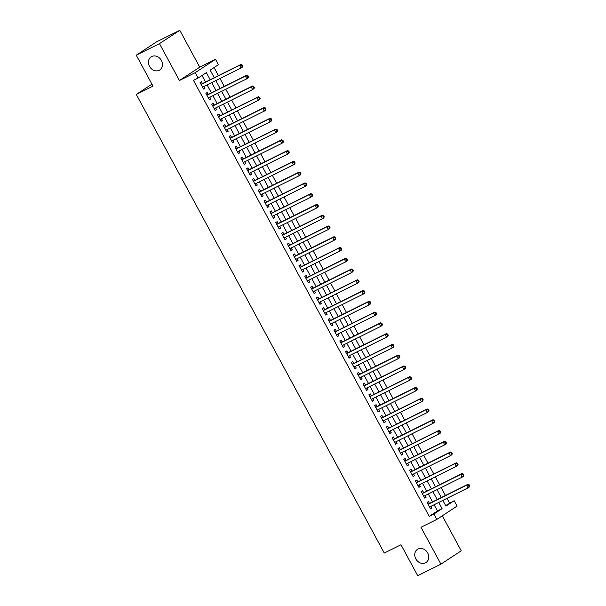 <?xml version="1.0" encoding="UTF-8"?>
<svg xmlns="http://www.w3.org/2000/svg" width="606" height="606" viewBox="0 0 606 606"><rect width="100%" height="100%" fill="white"/><g stroke="black" fill="none" stroke-linecap="round" stroke-linejoin="round"><path stroke-width="0.91" d="M418.026 549.044A7.848 6.621 56.7 0 1 427.495 552.634A7.848 6.621 56.7 0 1 426.056 562.489A7.848 6.621 56.7 0 1 425.473 562.822A7.848 6.621 56.7 0 1 416.004 559.232A7.848 6.621 56.7 0 1 417.443 549.377A7.848 6.621 56.7 0 1 418.026 549.044M151.72 56.517A7.848 6.621 56.7 0 1 161.188 60.108A7.848 6.621 56.7 0 1 159.749 69.963A7.848 6.621 56.7 0 1 159.166 70.296A7.848 6.621 56.7 0 1 149.697 66.705A7.848 6.621 56.7 0 1 151.136 56.85A7.848 6.621 56.7 0 1 151.72 56.517M445.637 505.571L454.167 500.707L457.083 506.093L436.774 519.433L433.858 514.055L442.092 508.646L438.744 502.45M151.939 84.166L136.289 94.445L384.265 553.058L400.975 544.749L417.708 575.7L440.926 564.156L461.234 550.816L442.304 515.804M136.289 94.445L153.007 86.135L136.267 55.184L156.575 41.844L179.793 30.3L159.484 43.64L179.421 80.515L195.2 72.667L215.509 59.32L218.425 64.706L210.191 70.114L214.282 77.689M179.421 80.515L199.73 67.175L179.793 30.3M199.73 67.175L215.509 59.32M449.531 503.018L447.001 498.344M445.448 495.481L441.176 487.58M439.63 484.717L435.358 476.816M433.813 473.953L429.54 466.044M427.987 463.181L423.715 455.28M422.17 452.417L417.898 444.516M416.345 441.653L412.072 433.752M410.527 430.889L406.255 422.988M404.702 420.125L400.43 412.216M398.884 409.353L394.612 401.452M393.059 398.589L388.787 390.688M387.242 387.825L382.969 379.924M381.424 377.061L377.152 369.16M375.599 366.297L371.326 358.388M369.781 355.525L365.509 347.624M363.956 344.761L359.684 336.86M358.138 333.997L353.866 326.096M352.313 323.233L348.041 315.332M346.496 312.469L342.223 304.568M340.678 301.697L336.406 293.796M334.853 290.933L330.581 283.032M329.035 280.169L324.763 272.268M323.21 269.405L318.938 261.504M317.392 258.641L313.12 250.74M311.567 247.869L307.295 239.968M305.75 237.105L301.477 229.204M299.925 226.341L295.652 218.44M294.107 215.577L289.835 207.676M288.289 204.813L284.017 196.912M282.464 194.041L278.192 186.14M276.647 183.277L272.374 175.376M270.821 172.513L266.549 164.612M265.004 161.749L260.731 153.848M259.179 150.985L254.906 143.084M253.361 140.213L249.089 132.313M247.543 129.449L243.271 121.548M241.718 118.685L237.446 110.784M235.901 107.921L231.628 100.02M230.075 97.157L225.803 89.256M224.258 86.393L219.986 78.485M218.433 75.621L214.077 67.561M136.267 55.184L159.484 43.64M429.48 503.427L428.457 501.541L427.086 502.442L430.578 508.904L431.949 508.002L431.025 506.29M423.655 492.663L422.64 490.777L421.268 491.678L424.761 498.14L426.132 497.238L425.207 495.526M417.837 481.891L416.814 480.013L415.443 480.914L418.935 487.368L420.306 486.466L419.382 484.755M412.012 471.127L410.997 469.241L409.626 470.142L413.118 476.604L414.489 475.702L413.565 473.99M406.194 460.363L405.172 458.477L403.801 459.378L407.293 465.84L408.664 464.938L407.74 463.226M400.369 449.599L399.354 447.713L397.983 448.614L401.475 455.076L402.846 454.174L401.922 452.462M394.551 438.835L393.529 436.949L392.158 437.85L395.65 444.312L397.028 443.41L396.097 441.698M388.734 428.063L387.711 426.185L386.34 427.086L389.832 433.54L391.203 432.639L390.279 430.927M382.909 417.299L381.894 415.413L380.515 416.314L384.015 422.776L385.386 421.874L384.462 420.163M377.091 406.535L376.068 404.649L374.697 405.55L378.189 412.012L379.561 411.11L378.636 409.398M371.266 395.771L370.251 393.885L368.88 394.786L372.372 401.248L373.743 400.346L372.819 398.634M365.448 385.007L364.426 383.121L363.055 384.022L366.547 390.484L367.918 389.582L366.994 387.87M359.623 374.235L358.608 372.357L357.237 373.258L360.729 379.712L362.1 378.811L361.176 377.099M353.806 363.471L352.783 361.585L351.412 362.486L354.904 368.948L356.275 368.047L355.351 366.335M347.98 352.707L346.965 350.821L345.594 351.722L349.086 358.184L350.457 357.282L349.533 355.57M342.163 341.943L341.148 340.057L339.769 340.958L343.261 347.42L344.64 346.518L343.708 344.806M336.345 331.179L335.323 329.293L333.951 330.194L337.444 336.656L338.815 335.754L337.89 334.042M330.52 320.407L329.505 318.529L328.134 319.43L331.626 325.884L332.997 324.983L332.073 323.271M324.702 309.643L323.68 307.757L322.309 308.659L325.801 315.12L327.172 314.219L326.248 312.507M318.877 298.879L317.862 296.993L316.491 297.894L319.983 304.356L321.354 303.454L320.43 301.743M313.06 288.115L312.037 286.229L310.666 287.13L314.158 293.592L315.529 292.69L314.605 290.978M307.234 277.351L306.219 275.465L304.848 276.366L308.34 282.828L309.711 281.926L308.787 280.214M301.417 266.579L300.394 264.701L299.023 265.602L302.515 272.056L303.894 271.155L302.962 269.443M295.599 255.815L294.577 253.937L293.206 254.838L296.698 261.292L298.069 260.391L297.145 258.679M289.774 245.051L288.759 243.165L287.38 244.066L290.88 250.528L292.251 249.627L291.327 247.915M283.956 234.287L282.934 232.401L281.563 233.302L285.055 239.764L286.426 238.862L285.502 237.151M278.131 223.523L277.116 221.637L275.745 222.538L279.237 229L280.608 228.098L279.684 226.386M272.314 212.751L271.291 210.873L269.92 211.774L273.412 218.228L274.783 217.327L273.859 215.622M266.488 201.987L265.473 200.109L264.102 201.01L267.594 207.464L268.966 206.563L268.041 204.851M260.671 191.223L259.648 189.337L258.277 190.239L261.769 196.7L263.14 195.799L262.216 194.087M254.846 180.459L253.831 178.573L252.46 179.474L255.952 185.936L257.323 185.035L256.399 183.323M249.028 169.695L248.013 167.809L246.634 168.71L250.126 175.172L251.505 174.27L250.573 172.559M243.211 158.923L242.188 157.045L240.817 157.946L244.309 164.4L245.68 163.499L244.756 161.794M237.385 148.159L236.37 146.281L234.999 147.182L238.491 153.636L239.862 152.735L238.938 151.023M231.568 137.395L230.545 135.509L229.174 136.411L232.666 142.872L234.037 141.971L233.113 140.259M225.743 126.631L224.728 124.745L223.356 125.647L226.849 132.108L228.22 131.207L227.295 129.495M219.925 115.867L218.902 113.981L217.531 114.882L221.023 121.344L222.394 120.442L221.47 118.731M214.1 105.096L213.085 103.217L211.714 104.118L215.206 110.572L216.577 109.671L215.653 107.966M208.282 94.331L207.26 92.453L205.888 93.354L209.381 99.808L210.759 98.907L209.827 97.195M210.184 79.727L206.351 72.637L198.117 78.045L193.473 80.356L429.215 516.357L437.449 510.949L434.101 504.76M432.555 501.897L428.283 493.996M426.73 491.125L422.458 483.224M420.912 480.361L416.64 472.46M415.095 469.597L410.823 461.696M409.27 458.833L404.997 450.932M403.452 448.069L399.18 440.168M397.627 437.297L393.355 429.396M391.809 426.533L387.537 418.632M385.984 415.769L381.712 407.868M380.167 405.005L375.894 397.104M374.341 394.241L370.069 386.34M368.524 383.477L364.251 375.568M362.706 372.705L358.434 364.804M356.881 361.941L352.609 354.04M351.063 351.177L346.791 343.276M345.238 340.413L340.966 332.512M339.421 329.649L335.148 321.741M333.595 318.877L329.323 310.976M327.778 308.113L323.506 300.212M321.96 297.349L317.688 289.448M316.135 286.585L311.863 278.684M310.317 275.821L306.045 267.913M304.492 265.049L300.22 257.149M298.675 254.285L294.402 246.384M292.849 243.521L288.577 235.62M287.032 232.757L282.76 224.856M281.207 221.993L276.934 214.085M275.389 211.221L271.117 203.321M269.572 200.457L265.299 192.556M263.746 189.693L259.474 181.792M257.929 178.929L253.656 171.028M252.104 168.165L247.831 160.257M246.286 157.393L242.014 149.493M240.461 146.629L236.189 138.729M234.643 135.865L230.371 127.964M228.826 125.101L224.553 117.2M223 114.337L218.728 106.436M217.183 103.565L212.911 95.665M211.358 92.801L207.085 84.901M205.54 82.037L202.003 75.492M202.465 83.567L201.442 81.681L200.071 82.583L203.563 89.044L204.934 88.143L204.01 86.431M436.774 519.433L420.988 527.281L440.926 564.156M429.215 516.357L433.858 514.055M198.117 78.045L195.2 72.667M442.85 500.412L445.933 506.116L454.167 500.707M215.834 80.553L220.107 88.453M221.652 91.317L225.924 99.217M227.477 102.081L231.75 109.981M233.295 112.852L237.567 120.753M239.12 123.616L243.392 131.517M244.938 134.38L249.21 142.281M250.755 145.145L255.028 153.045M256.58 155.909L260.853 163.809M262.398 166.673L266.67 174.581M268.223 177.444L272.495 185.345M274.041 188.208L278.313 196.109M279.866 198.973L284.138 206.873M285.684 209.737L289.956 217.637M291.509 220.501L295.781 228.409M297.326 231.272L301.599 239.173M303.144 242.036L307.416 249.937M308.969 252.8L313.241 260.701M314.787 263.565L319.059 271.465M320.612 274.329L324.884 282.237M326.429 285.1L330.702 293.001M332.255 295.864L336.527 303.765M338.072 306.628L342.345 314.529M343.89 317.392L348.162 325.293M349.715 328.157L353.987 336.065M355.533 338.928L359.805 346.829M361.358 349.692L365.63 357.593M367.175 360.456L371.448 368.357M373.001 371.22L377.273 379.121M378.818 381.985L383.09 389.893M384.643 392.756L388.916 400.657M390.461 403.52L394.733 411.421M396.279 414.284L400.551 422.185M402.104 425.048L406.376 432.949M407.921 435.812L412.194 443.713M413.747 446.584L418.019 454.485M419.564 457.348L423.836 465.249M425.389 468.112L429.662 476.013M431.207 478.876L435.479 486.777M437.024 489.64L441.297 497.541M437.199 499.586L432.926 491.686M431.374 488.822L427.101 480.922M425.556 478.051L421.284 470.15M419.731 467.287L415.458 459.386M413.913 456.523L409.641 448.622M408.096 445.758L403.823 437.858M402.27 434.994L397.998 427.094M396.453 424.23L392.18 416.322M390.628 413.459L386.355 405.558M384.81 402.695L380.538 394.794M378.985 391.93L374.713 384.03M373.167 381.166L368.895 373.266M367.342 370.402L363.07 362.494M361.524 359.631L357.252 351.73M355.707 348.867L351.435 340.966M349.882 338.103L345.609 330.202M344.064 327.338L339.792 319.438M338.239 316.574L333.967 308.666M332.421 305.803L328.149 297.902M326.596 295.039L322.324 287.138M320.779 284.275L316.506 276.374M314.961 273.511L310.689 265.61M309.136 262.746L304.863 254.838M303.318 251.975L299.046 244.074M297.493 241.211L293.221 233.31M291.675 230.447L287.403 222.546M285.85 219.683L281.578 211.782M280.033 208.918L275.76 201.01M274.207 198.147L269.935 190.246M268.39 187.383L264.118 179.482M262.572 176.619L258.3 168.718M256.747 165.855L252.475 157.954M250.929 155.091L246.657 147.182M245.104 144.319L240.832 136.418M239.287 133.555L235.014 125.654M233.461 122.791L229.189 114.89M227.644 112.027L223.372 104.126M221.826 101.263L217.554 93.362M216.001 90.491L211.729 82.59M437.449 510.949L442.092 508.646M203.472 88.87L204.934 88.143M209.29 99.642L210.759 98.907M215.107 110.406L216.577 109.671M220.932 121.17L222.394 120.442M226.75 131.934L228.22 131.207M232.575 142.698L234.037 141.971M238.393 153.462L239.862 152.735M244.218 164.234L245.68 163.499M250.036 174.998L251.505 174.27M255.861 185.762L257.323 185.035M261.678 196.526L263.14 195.799M267.496 207.29L268.966 206.563M273.321 218.062L274.783 217.327M279.139 228.826L280.608 228.098M284.964 239.59L286.426 238.862M290.782 250.354L292.251 249.627M296.607 261.118L298.069 260.391M302.424 271.889L303.894 271.155M308.249 282.654L309.711 281.926M314.067 293.418L315.529 292.69M319.885 304.182L321.354 303.454M325.71 314.946L327.172 314.219M331.527 325.717L332.997 324.983M337.353 336.481L338.815 335.754M343.17 347.246L344.64 346.518M348.995 358.01L350.457 357.282M354.813 368.774L356.275 368.047M360.631 379.545L362.1 378.811M366.456 390.309L367.918 389.582M372.273 401.074L373.743 400.346M378.099 411.838L379.561 411.11M383.916 422.602L385.386 421.874M389.741 433.373L391.203 432.639M395.559 444.137L397.028 443.41M401.384 454.901L402.846 454.174M407.202 465.666L408.664 464.938M413.019 476.43L414.489 475.702M418.844 487.201L420.306 486.466M424.662 497.965L426.132 497.238M430.487 508.729L431.949 508.002M242.718 66.009L242.135 64.925L241.582 65.289L242.165 66.365L242.718 66.009L242.355 67.145L240.983 68.046L202.54 87.158M242.165 66.365L240.983 68.046L239.529 65.35L240.9 64.448L201.715 83.939A1.227 1.038 -123.3 0 1 201.328 84.029L200.859 84.045M201.086 84.469L239.529 65.35L241.582 65.289M242.135 64.925L240.9 64.448M248.536 76.773L247.952 75.697L247.407 76.053L247.983 77.129L248.536 76.773L248.18 77.909L246.801 78.81L208.366 97.93M247.983 77.129L246.801 78.81L245.347 76.121L246.718 75.22L207.54 94.703A1.227 1.038 -123.3 0 1 207.154 94.801L206.676 94.809M206.911 95.233L245.347 76.121L247.407 76.053M247.952 75.697L246.718 75.22M254.353 87.537L253.778 86.461L253.225 86.817L253.808 87.9L254.353 87.537L253.997 88.673L252.626 89.574L214.183 108.694M253.808 87.9L252.626 89.574L251.172 86.885L252.543 85.984L213.357 105.467A1.227 1.038 -123.3 0 1 212.971 105.565L212.501 105.573M212.729 105.997L251.172 86.885L253.225 86.817M253.778 86.461L252.543 85.984M260.179 98.301L259.595 97.225L259.05 97.589L259.626 98.664L260.179 98.301L259.815 99.437L258.444 100.338L220.008 119.458M259.626 98.664L258.444 100.338L256.989 97.649L258.361 96.748L219.183 116.231A1.227 1.038 -123.3 0 1 218.789 116.329L218.319 116.337M218.554 116.769L256.989 97.649L259.05 97.589M259.595 97.225L258.361 96.748M265.996 109.065L265.413 107.989L264.867 108.353L265.451 109.428L265.996 109.065L265.64 110.209L264.269 111.11L225.826 130.222M265.451 109.428L264.269 111.11L262.815 108.413L264.186 107.512L225 127.002A1.227 1.038 -123.3 0 1 224.614 127.093L224.144 127.109M224.371 127.533L262.815 108.413L264.867 108.353M265.413 107.989L264.186 107.512M271.821 119.836L271.238 118.753L270.685 119.117L271.268 120.193L271.821 119.836L271.458 120.973L270.087 121.874L231.651 140.986M271.268 120.193L270.087 121.874L268.632 119.177L270.003 118.276L230.825 137.767A1.227 1.038 -123.3 0 1 230.431 137.857L229.962 137.873M230.197 138.297L268.632 119.177L270.685 119.117M271.238 118.753L270.003 118.276M277.639 130.601L277.056 129.525L276.51 129.881L277.094 130.957L277.639 130.601L277.283 131.737L275.912 132.638L237.469 151.758M277.094 130.957L275.912 132.638L274.457 129.949L275.828 129.048L236.643 148.531A1.227 1.038 -123.3 0 1 236.257 148.629L235.787 148.637M236.014 149.061L274.457 129.949L276.51 129.881M277.056 129.525L275.828 129.048M283.464 141.365L282.881 140.289L282.328 140.645L282.911 141.728L283.464 141.365L283.1 142.501L281.729 143.402L243.294 162.522M282.911 141.728L281.729 143.402L280.275 140.713L281.646 139.812L242.468 159.295A1.227 1.038 -123.3 0 1 242.074 159.393L241.605 159.401M241.832 159.825L280.275 140.713L282.328 140.645M282.881 140.289L281.646 139.812M289.282 152.129L288.698 151.053L288.153 151.417L288.736 152.492L289.282 152.129L288.926 153.265L287.547 154.166L249.111 173.286M288.736 152.492L287.547 154.166L286.093 151.477L287.471 150.576L248.286 170.059A1.227 1.038 -123.3 0 1 247.899 170.157L247.422 170.165M247.657 170.597L286.093 151.477L288.153 151.417M288.698 151.053L287.471 150.576M295.099 162.893L294.524 161.817L293.971 162.181L294.554 163.256L295.099 162.893L294.743 164.029L293.372 164.93L254.929 184.05M294.554 163.256L293.372 164.93L291.918 162.241L293.289 161.34L254.103 180.83A1.227 1.038 -123.3 0 1 253.717 180.921L253.247 180.936M253.475 181.361L291.918 162.241L293.971 162.181M294.524 161.817L293.289 161.34M300.924 173.664L300.341 172.581L299.796 172.945L300.371 174.02L300.924 173.664L300.568 174.801L299.19 175.702L260.754 194.814M300.371 174.02L299.19 175.702L297.735 173.005L299.106 172.104L259.929 191.594A1.227 1.038 -123.3 0 1 259.542 191.685L259.065 191.701M259.3 192.125L297.735 173.005L299.796 172.945M300.341 172.581L299.106 172.104M306.742 184.429L306.159 183.353L305.613 183.709L306.197 184.785L306.742 184.429L306.386 185.565L305.015 186.466L266.572 205.585M306.197 184.785L305.015 186.466L303.561 183.777L304.932 182.876L265.746 202.359A1.227 1.038 -123.3 0 1 265.36 202.449L264.89 202.465M265.117 202.889L303.561 183.777L305.613 183.709M306.159 183.353L304.932 182.876M312.567 195.193L311.984 194.117L311.431 194.473L312.014 195.556L312.567 195.193L312.204 196.329L310.833 197.23L272.397 216.35M312.014 195.556L310.833 197.23L309.378 194.541L310.749 193.64L271.571 213.123A1.227 1.038 -123.3 0 1 271.177 213.221L270.708 213.229M270.943 213.653L309.378 194.541L311.431 194.473M311.984 194.117L310.749 193.64M318.385 205.957L317.802 204.881L317.256 205.245L317.839 206.32L318.385 205.957L318.029 207.093L316.658 207.994L278.215 227.114M317.839 206.32L316.658 207.994L315.203 205.305L316.574 204.404L277.389 223.887A1.227 1.038 -123.3 0 1 277.003 223.985L276.533 223.993M276.76 224.425L315.203 205.305L317.256 205.245M317.802 204.881L316.574 204.404M324.21 216.721L323.627 215.645L323.074 216.009L323.657 217.084L324.21 216.721L323.846 217.857L322.475 218.758L284.04 237.878M323.657 217.084L322.475 218.758L321.021 216.069L322.392 215.168L283.214 234.658A1.227 1.038 -123.3 0 1 282.82 234.749L282.351 234.764M282.578 235.189L321.021 216.069L323.074 216.009M323.627 215.645L322.392 215.168M330.028 227.492L329.444 226.409L328.899 226.773L329.482 227.848L330.028 227.492L329.672 228.629L328.3 229.53L289.857 248.642M329.482 227.848L328.3 229.53L326.839 226.833L328.217 225.932L289.032 245.422A1.227 1.038 -123.3 0 1 288.645 245.513L288.176 245.528M288.403 245.953L326.839 226.833L328.899 226.773M329.444 226.409L328.217 225.932M335.853 238.256L335.269 237.181L334.717 237.537L335.3 238.612L335.853 238.256L335.489 239.393L334.118 240.294L295.675 259.413M335.3 238.612L334.118 240.294L332.664 237.605L334.035 236.704L294.849 256.186A1.227 1.038 -123.3 0 1 294.463 256.277L293.993 256.293M294.221 256.717L332.664 237.605L334.717 237.537M335.269 237.181L334.035 236.704M341.67 249.021L341.087 247.945L340.542 248.301L341.117 249.384L341.67 249.021L341.314 250.157L339.936 251.058L301.5 270.178M341.117 249.384L339.936 251.058L338.481 248.369L339.852 247.468L300.674 266.951A1.227 1.038 -123.3 0 1 300.288 267.049L299.811 267.057M300.046 267.481L338.481 248.369L340.542 248.301M341.087 247.945L339.852 247.468M347.488 259.785L346.912 258.709L346.359 259.073L346.943 260.148L347.488 259.785L347.132 260.921L345.761 261.822L307.318 280.942M346.943 260.148L345.761 261.822L344.306 259.133L345.678 258.232L306.492 277.715A1.227 1.038 -123.3 0 1 306.106 277.813L305.636 277.821M305.863 278.252L344.306 259.133L346.359 259.073M346.912 258.709L345.678 258.232M353.313 270.549L352.73 269.473L352.184 269.837L352.76 270.912L353.313 270.549L352.95 271.685L351.578 272.586L313.143 291.706M352.76 270.912L351.578 272.586L350.124 269.897L351.495 268.996L312.317 288.486A1.227 1.038 -123.3 0 1 311.923 288.577L311.454 288.592M311.689 289.017L350.124 269.897L352.184 269.837M352.73 269.473L351.495 268.996M359.131 281.32L358.547 280.237L358.002 280.601L358.585 281.676L359.131 281.32L358.775 282.457L357.404 283.358L318.961 302.47M358.585 281.676L357.404 283.358L355.949 280.661L357.32 279.76L318.135 299.25A1.227 1.038 -123.3 0 1 317.749 299.341L317.279 299.356M317.506 299.781L355.949 280.661L358.002 280.601M358.547 280.237L357.32 279.76M364.956 292.084L364.373 291.009L363.82 291.365L364.403 292.44L364.956 292.084L364.592 293.221L363.221 294.122L324.786 313.234M364.403 292.44L363.221 294.122L361.767 291.433L363.138 290.532L323.96 310.014A1.227 1.038 -123.3 0 1 323.566 310.105L323.096 310.12M323.331 310.545L361.767 291.433L363.82 291.365M364.373 291.009L363.138 290.532M370.774 302.849L370.19 301.773L369.645 302.129L370.228 303.212L370.774 302.849L370.417 303.985L369.046 304.886L330.603 324.005M370.228 303.212L369.046 304.886L367.592 302.197L368.963 301.296L329.778 320.779A1.227 1.038 -123.3 0 1 329.391 320.877L328.922 320.885M329.149 321.309L367.592 302.197L369.645 302.129M370.19 301.773L368.963 301.296M376.599 313.613L376.015 312.537L375.462 312.901L376.046 313.976L376.599 313.613L376.235 314.749L374.864 315.65L336.428 334.77M376.046 313.976L374.864 315.65L373.41 312.961L374.781 312.06L335.603 331.543A1.227 1.038 -123.3 0 1 335.209 331.641L334.739 331.649M334.966 332.08L373.41 312.961L375.462 312.901M376.015 312.537L374.781 312.06M382.416 324.377L381.833 323.301L381.288 323.665L381.871 324.74L382.416 324.377L382.06 325.513L380.682 326.414L342.246 345.534M381.871 324.74L380.682 326.414L379.227 323.725L380.606 322.824L341.42 342.314A1.227 1.038 -123.3 0 1 341.034 342.405L340.557 342.42M340.792 342.844L379.227 323.725L381.288 323.665M381.833 323.301L380.606 322.824M388.234 335.141L387.658 334.065L387.105 334.429L387.688 335.504L388.234 335.141L387.878 336.285L386.507 337.186L348.064 356.298M387.688 335.504L386.507 337.186L385.052 334.489L386.423 333.588L347.238 353.078A1.227 1.038 -123.3 0 1 346.852 353.169L346.382 353.184M346.609 353.609L385.052 334.489L387.105 334.429M387.658 334.065L386.423 333.588M394.059 345.912L393.476 344.837L392.93 345.193L393.506 346.268L394.059 345.912L393.703 347.049L392.324 347.95L353.889 367.062M393.506 346.268L392.324 347.95L390.87 345.261L392.241 344.359L353.063 363.842A1.227 1.038 -123.3 0 1 352.677 363.933L352.2 363.948M352.434 364.373L390.87 345.261L392.93 345.193M393.476 344.837L392.241 344.359M399.877 356.676L399.293 355.601L398.748 355.957L399.331 357.032L399.877 356.676L399.521 357.813L398.15 358.714L359.706 377.833M399.331 357.032L398.15 358.714L396.695 356.025L398.066 355.124L358.881 374.606A1.227 1.038 -123.3 0 1 358.494 374.705L358.025 374.713M358.252 375.137L396.695 356.025L398.748 355.957M399.293 355.601L398.066 355.124M405.702 367.441L405.119 366.365L404.566 366.728L405.149 367.804L405.702 367.441L405.338 368.577L403.967 369.478L365.532 388.597M405.149 367.804L403.967 369.478L402.513 366.789L403.884 365.888L364.706 385.371A1.227 1.038 -123.3 0 1 364.312 385.469L363.842 385.477M364.077 385.908L402.513 366.789L404.566 366.728M405.119 366.365L403.884 365.888M411.519 378.205L410.936 377.129L410.391 377.493L410.974 378.568L411.519 378.205L411.163 379.341L409.792 380.242L371.349 399.362M410.974 378.568L409.792 380.242L408.338 377.553L409.709 376.652L370.524 396.142A1.227 1.038 -123.3 0 1 370.137 396.233L369.668 396.248M369.895 396.672L408.338 377.553L410.391 377.493M410.936 377.129L409.709 376.652M417.345 388.969L416.761 387.893L416.208 388.257L416.792 389.332L417.345 388.969L416.981 390.112L415.61 391.014L377.174 410.126M416.792 389.332L415.61 391.014L414.156 388.317L415.527 387.416L376.349 406.906A1.227 1.038 -123.3 0 1 375.955 406.997L375.485 407.012M375.712 407.437L414.156 388.317L416.208 388.257M416.761 387.893L415.527 387.416M423.162 399.74L422.579 398.665L422.034 399.021L422.617 400.096L423.162 399.74L422.806 400.877L421.435 401.778L382.992 420.89M422.617 400.096L421.435 401.778L419.973 399.089L421.352 398.187L382.166 417.67A1.227 1.038 -123.3 0 1 381.78 417.761L381.31 417.776M381.538 418.201L419.973 399.089L422.034 399.021M422.579 398.665L421.352 398.187M428.987 410.504L428.404 409.429L427.851 409.785L428.434 410.86L428.987 410.504L428.624 411.641L427.253 412.542L388.81 431.661M428.434 410.86L427.253 412.542L425.798 409.853L427.169 408.952L387.984 428.434A1.227 1.038 -123.3 0 1 387.598 428.533L387.128 428.54M387.355 428.965L425.798 409.853L427.851 409.785M428.404 409.429L427.169 408.952M434.805 421.268L434.222 420.193L433.676 420.556L434.252 421.632L434.805 421.268L434.449 422.405L433.07 423.306L394.635 442.425M434.252 421.632L433.07 423.306L431.616 420.617L432.987 419.716L393.809 439.198A1.227 1.038 -123.3 0 1 393.423 439.297L392.946 439.305M393.18 439.736L431.616 420.617L433.676 420.556M434.222 420.193L432.987 419.716M440.623 432.033L440.047 430.957L439.494 431.32L440.077 432.396L440.623 432.033L440.267 433.169L438.895 434.07L400.452 453.19M440.077 432.396L438.895 434.07L437.441 431.381L438.812 430.48L399.627 449.97A1.227 1.038 -123.3 0 1 399.24 450.061L398.771 450.076M398.998 450.5L437.441 431.381L439.494 431.32M440.047 430.957L438.812 430.48M446.448 442.797L445.864 441.721L445.319 442.085L445.895 443.16L446.448 442.797L446.084 443.94L444.713 444.842L406.278 463.954M445.895 443.16L444.713 444.842L443.259 442.145L444.63 441.244L405.452 460.734A1.227 1.038 -123.3 0 1 405.058 460.825L404.588 460.84M404.823 461.264L443.259 442.145L445.319 442.085M445.864 441.721L444.63 441.244M452.265 453.568L451.682 452.493L451.137 452.849L451.72 453.924L452.265 453.568L451.909 454.705L450.538 455.606L412.095 474.718M451.72 453.924L450.538 455.606L449.084 452.909L450.455 452.008L411.269 471.498A1.227 1.038 -123.3 0 1 410.883 471.589L410.413 471.604M410.641 472.029L449.084 452.909L451.137 452.849M451.682 452.493L450.455 452.008M458.091 464.332L457.507 463.257L456.954 463.613L457.538 464.688L458.091 464.332L457.727 465.469L456.356 466.37L417.92 485.489M457.538 464.688L456.356 466.37L454.901 463.681L456.273 462.779L417.095 482.262A1.227 1.038 -123.3 0 1 416.701 482.361L416.231 482.368M416.466 482.793L454.901 463.681L456.954 463.613M457.507 463.257L456.273 462.779M463.908 475.096L463.325 474.021L462.779 474.384L463.363 475.46L463.908 475.096L463.552 476.233L462.181 477.134L423.738 496.253M463.363 475.46L462.181 477.134L460.727 474.445L462.098 473.544L422.912 493.026A1.227 1.038 -123.3 0 1 422.526 493.125L422.056 493.132M422.284 493.564L460.727 474.445L462.779 474.384M463.325 474.021L462.098 473.544M469.733 485.86L469.15 484.785L468.597 485.148L469.18 486.224L469.733 485.86L469.37 486.997L467.999 487.898L429.563 507.017M469.18 486.224L467.999 487.898L466.544 485.209L467.915 484.308L428.737 503.791A1.227 1.038 -123.3 0 1 428.344 503.889L427.874 503.897M428.101 504.328L466.544 485.209L468.597 485.148M469.15 484.785L467.915 484.308M201.04 84.385L201.715 83.939M206.866 95.15L207.54 94.703M212.683 105.914L213.357 105.467M218.501 116.678L219.183 116.231M224.326 127.442L225 127.002M230.144 138.213L230.825 137.767M235.969 148.978L236.643 148.531M241.786 159.742L242.468 159.295M247.612 170.506L248.286 170.059M253.429 181.27L254.103 180.83M259.247 192.034L259.929 191.594M265.072 202.805L265.746 202.359M270.89 213.57L271.571 213.123M276.715 224.334L277.389 223.887M282.532 235.098L283.214 234.658M288.358 245.862L289.032 245.422M294.175 256.633L294.849 256.186M300 267.397L300.674 266.951M305.818 278.162L306.492 277.715M311.635 288.926L312.317 288.486M317.461 299.69L318.135 299.25M323.278 310.461L323.96 310.014M329.103 321.225L329.778 320.779M334.921 331.99L335.603 331.543M340.746 342.754L341.42 342.314M346.564 353.518L347.238 353.078M352.381 364.289L353.063 363.842M358.207 375.053L358.881 374.606M364.024 385.817L364.706 385.371M369.849 396.582L370.524 396.142M375.667 407.346L376.349 406.906M381.492 418.117L382.166 417.67M387.31 428.881L387.984 428.434M393.135 439.645L393.809 439.198M398.953 450.409L399.627 449.97M404.77 461.174L405.452 460.734M410.595 471.945L411.269 471.498M416.413 482.709L417.095 482.262M422.238 493.473L422.912 493.026M428.056 504.237L428.737 503.791"/></g></svg>

